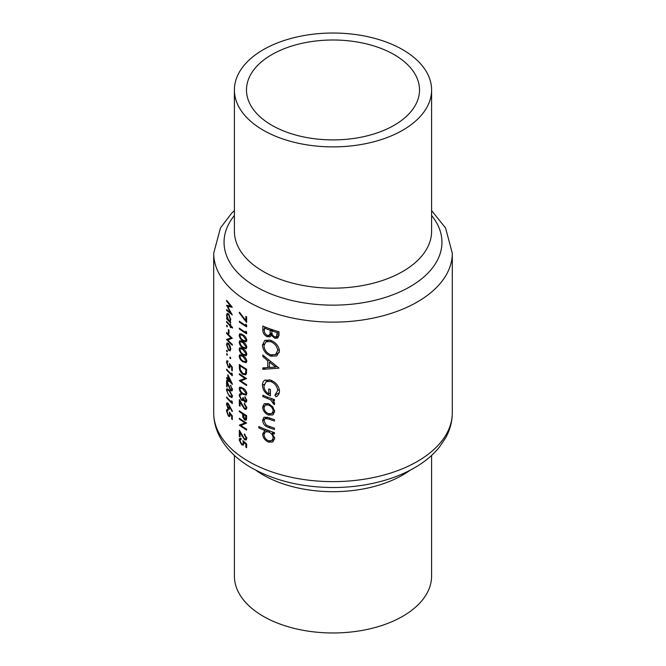 <?xml version="1.0" encoding="UTF-8"?>
<svg xmlns="http://www.w3.org/2000/svg" width="666" height="666" viewBox="0 0 666 666"><rect width="100%" height="100%" fill="white"/><g stroke="black" fill="none" stroke-linecap="round" stroke-linejoin="round"><path stroke-width="1" d="M234.399 455.419L234.399 576.048A98.601 56.926 0 0 0 263.278 616.3A98.601 56.926 0 0 0 370.737 628.637A98.601 56.926 0 0 0 431.601 576.048L431.601 455.419M394.172 54.637A86.513 49.95 0 0 0 299.891 43.806A86.513 49.95 0 0 0 246.487 89.952A86.513 49.95 0 0 0 271.828 125.275A86.513 49.95 0 0 0 366.109 136.097A86.513 49.95 0 0 0 419.513 89.952A86.513 49.95 0 0 0 394.172 54.637M263.278 130.211A98.601 56.926 0 0 0 370.737 142.549A98.601 56.926 0 0 0 431.601 89.952A98.601 56.926 0 0 0 402.722 49.7A98.601 56.926 0 0 0 295.263 37.363A98.601 56.926 0 0 0 234.399 89.952A98.601 56.926 0 0 0 263.278 130.211M273.01 414.843L274.658 411.521L272.652 406.66L268.465 403.663L264.219 403.729L262.637 407.059C262.92 410.706 264.86 413.378 268.465 415.06L272.91 414.901M266.242 429.67L264.852 430.477L262.637 434.057C262.945 437.745 264.91 440.442 268.523 442.132L272.76 441.999L274.658 438.469L272.211 433.208A119.297 68.881 0 0 0 274.442 433.949L274.442 432.6A119.297 68.881 180 0 1 258.833 426.54L258.833 427.897A119.297 68.881 0 0 0 264.852 430.477L264.319 430.744M274.442 399.558A119.297 68.881 180 0 1 262.829 395.254L262.829 396.603A119.297 68.881 0 0 0 266.608 398.126L270.596 399.841L274.242 404.712L274.658 403.671L272.66 400.316A119.297 68.881 0 0 0 274.442 400.907L274.442 399.558M279.021 368.123L262.829 355.061L262.829 356.535L267.782 360.797L267.782 367.632L262.829 367.89L262.829 369.355L279.021 368.123M279.021 331.801A119.297 68.881 180 0 1 262.829 326.074L262.829 330.153C262.887 333.067 264.352 335.256 267.208 336.713L270.163 336.705L271.295 335.306L274.8 338.228L277.755 338.087L279.021 334.74L279.021 331.801M279.47 350.957C278.788 345.962 275.824 342.399 270.579 340.276L264.785 340.368L262.446 345.063C262.862 350.174 265.601 353.871 270.654 356.152L276.84 355.902L279.47 350.957M265.326 379.953C263.353 380.877 262.396 382.659 262.446 385.306C262.745 390.284 265.409 393.814 270.446 395.879L270.446 389.502A119.297 68.881 180 0 1 268.798 388.902L268.798 393.931C265.651 391.974 264.052 389.352 264.002 386.072L266.142 381.626L270.721 381.485C274.941 383.341 277.264 386.338 277.697 390.476L274.875 395.254L276.099 396.803C278.263 395.637 279.387 393.714 279.47 391.042C278.929 385.964 275.99 382.317 270.654 380.111L264.785 380.228M274.442 419.655A119.297 68.881 180 0 1 268.748 417.682L263.936 417.157L262.637 420.204C262.937 423.859 264.935 426.29 268.648 427.497A119.297 68.881 0 0 0 274.442 429.512L274.442 428.155A119.297 68.881 180 0 1 268.914 426.24L266.109 424.958L264.002 420.779L265.026 418.506L268.914 419.089A119.297 68.881 0 0 0 274.442 421.004L274.442 419.655M244.314 434.74L246.045 437.92L245.563 439.052L244.522 438.927L239.352 430.178L239.352 436.322A119.297 68.881 0 0 0 240.068 436.838L240.068 432.634L244.58 439.776L246.204 439.976L246.828 438.436L244.314 433.924L244.314 434.74L244.913 434.39M226.606 300.299L226.606 301.115L230.627 306.185L226.606 305.261L230.619 312.895L226.606 309.573L226.606 310.389L232.292 314.943L227.572 306.41L232.292 307.251L226.606 300.299M244.314 404.129L246.045 407.309L245.563 408.449L244.522 408.325L239.352 399.575L239.352 405.719A119.297 68.881 0 0 0 240.068 406.235L240.068 402.023L244.58 409.174L246.204 409.365L246.828 407.833L244.314 403.321L244.314 404.129L244.913 403.787M242.899 388.136L239.768 387.104L239.177 388.553C239.618 391.208 240.859 393.115 242.899 394.28L246.162 395.154L246.828 393.648C246.295 391.05 244.98 389.219 242.899 388.136M232.451 327.306A119.297 68.881 180 0 1 230.686 325.657L230.686 324.5A119.297 68.881 180 0 1 230.161 323.984L230.161 325.15A119.297 68.881 180 0 1 226.606 321.403L226.606 322.211A119.297 68.881 0 0 0 230.161 325.957L230.161 327.114A119.297 68.881 0 0 0 230.686 327.63L230.686 326.465A119.297 68.881 0 0 0 232.451 328.113L232.451 327.306M228.987 330.111A119.297 68.881 180 0 1 228.413 329.52L228.413 332.992A119.297 68.881 0 0 0 228.987 333.591L228.987 330.111M230.178 350.849L230.761 349.092L230.053 345.887L228.58 343.49L227.098 342.915L226.54 344.688L228.58 350.333L230.145 350.874M230.761 358.366L230.27 357.142L229.787 357.417L230.27 358.649L230.761 358.366M230.27 357.142L229.787 357.417L230.27 357.142M246.628 316.883A119.297 68.881 180 0 1 245.854 316.408L245.854 320.596L239.469 312.237L239.177 312.72L246.628 322.444L246.628 316.883M246.628 332.134L245.854 331.127L245.854 332.517A119.297 68.881 180 0 1 239.352 328.155L239.352 328.971A119.297 68.881 0 0 0 246.628 333.808L246.628 332.134M242.899 341.758L239.768 340.734L239.177 342.182C239.618 344.83 240.859 346.736 242.899 347.902L246.162 348.784L246.828 347.269C246.295 344.68 244.98 342.84 242.899 341.758M242.899 355.669L239.768 354.645L239.177 356.094C239.618 358.741 240.859 360.647 242.899 361.813L246.162 362.695L246.828 361.18C246.295 358.591 244.98 356.751 242.899 355.669M239.352 373.718L239.352 374.533A119.297 68.881 0 0 0 245.005 378.371L239.352 380.677A119.297 68.881 0 0 0 246.628 385.514L246.628 384.707A119.297 68.881 180 0 1 240.842 380.927L246.628 378.563A119.297 68.881 180 0 1 239.352 373.718M232.292 370.87L232.292 367.157L229.345 363.411L229.645 365.701L229.262 366.949L228.396 366.6L227.014 362.812L227.988 361.064L226.923 360.739L226.473 362.146L228.38 367.391L229.728 367.932L230.12 365.251L231.668 367.224L231.668 370.296A119.297 68.881 0 0 0 232.292 370.87M227.988 361.355L227.372 361.713L227.988 361.879M232.451 384.182L227.847 374.708L227.847 379.004A119.297 68.881 180 0 1 226.606 377.63L226.606 378.438A119.297 68.881 0 0 0 227.847 379.811L227.847 380.852A119.297 68.881 0 0 0 228.413 381.46L228.413 380.411A119.297 68.881 0 0 0 232.451 384.34L232.451 384.182M229.345 390.184L226.923 388.753L226.473 390.118L229.345 396.337L231.918 397.61L232.451 396.178L229.345 390.184M232.451 411.238L228.113 403.28L226.931 402.788L226.473 404.212L228.122 408.857L229.295 409.307L229.737 406.901L232.118 411.563L232.451 411.238M232.292 419.563L232.292 415.85L229.345 412.104L229.645 414.394L229.262 415.642L228.396 415.293L227.014 411.505L227.988 409.757L226.923 409.432L226.473 410.839L228.38 416.084L229.728 416.625L230.12 413.944L231.668 415.917L231.668 418.989A119.297 68.881 0 0 0 232.292 419.563M227.988 410.048L227.372 410.406L227.988 410.572M232.292 401.889L231.668 400.79L231.668 402.181A119.297 68.881 180 0 1 226.606 396.986L226.606 397.802A119.297 68.881 0 0 0 232.292 403.563L232.292 401.889M230.461 385.489L231.826 388.886L231.443 389.96L230.619 389.71L226.606 380.294L226.606 386.438A119.297 68.881 0 0 0 227.156 387.054L227.156 382.842L230.669 390.567L231.951 390.959L232.451 389.493L230.461 385.489L230.927 385.223M232.292 374.067L231.668 372.968L231.668 374.359A119.297 68.881 180 0 1 226.606 369.164L226.606 369.98A119.297 68.881 0 0 0 232.292 375.741L232.292 374.067M227.431 354.953L226.981 353.704L226.54 353.962L226.981 355.211L227.431 354.953M226.981 353.704L226.54 353.962L226.981 353.704M239.352 364.444L239.352 367.249C239.36 370.188 240.509 372.535 242.807 374.275L245.579 374.8L246.353 373.817L246.628 369.289A119.297 68.881 180 0 1 239.352 364.444M242.899 348.718L239.768 347.694L239.177 349.134C239.618 351.79 240.859 353.696 242.899 354.861L246.162 355.736L246.828 354.229C246.295 351.64 244.98 349.8 242.899 348.718M242.899 334.798L239.768 333.774L239.177 335.223C239.618 337.878 240.859 339.785 242.899 340.95L246.162 341.825L246.828 340.318C246.295 337.72 244.98 335.889 242.899 334.798M246.628 325.183L245.854 324.175L245.854 325.566A119.297 68.881 180 0 1 239.352 321.203L239.352 322.011A119.297 68.881 0 0 0 246.628 326.856L246.628 325.183M227.431 351.59L226.981 350.341L226.54 350.599L226.981 351.848L227.431 351.59M226.981 350.341L226.54 350.599L226.981 350.341M226.606 332.525L226.606 333.341A119.297 68.881 0 0 0 231.002 337.903L226.606 339.485A119.297 68.881 0 0 0 232.292 345.246L232.292 344.439A119.297 68.881 180 0 1 227.747 339.943L232.292 338.295A119.297 68.881 180 0 1 226.606 332.525M227.431 326.548L226.981 325.299L226.54 325.557L226.981 326.806L227.431 326.548M226.981 325.299L226.54 325.557L226.981 325.299M230.403 321.112L229.895 321.412L230.761 319.58L228.605 313.944L227.139 313.37L226.54 315.143L227.281 318.673A119.297 68.881 180 0 1 226.606 317.923L226.606 318.731A119.297 68.881 0 0 0 230.686 322.993L230.686 322.178A119.297 68.881 180 0 1 229.895 321.412L230.178 321.312M240.268 394.796L241.242 394.772L241.242 393.964L239.802 393.831L239.177 395.504L241.442 400.241L242.715 400.574L243.34 400.008L244.863 402.048L246.17 402.181L246.828 400.616L244.888 396.728L246.045 400.149L244.863 401.232L243.656 398.135A119.297 68.881 180 0 1 242.899 397.644L242.349 399.517L241.375 399.392L239.885 396.037L240.268 394.796L241.242 394.222L240.393 394.722M243.107 400.349L243.881 399.692M246.828 400.599L244.863 401.232M246.628 415.659A119.297 68.881 180 0 1 239.352 410.822L239.352 411.63A119.297 68.881 0 0 0 242.624 413.919L242.74 416.949L244.605 419.971L246.012 420.188L246.52 419.422L246.628 415.659M246.628 447.66L246.628 443.947L242.899 440.651L243.273 442.89L242.79 444.214L241.675 443.997L239.885 440.442L241.15 439.344L241.15 438.536L239.768 438.395L239.177 439.885L241.65 444.796L243.381 445.113L243.889 442.374L245.854 444.105L245.854 447.186A119.297 68.881 0 0 0 246.628 447.66M241.15 438.827L240.351 439.285L241.15 439.344M239.352 418.24L239.352 419.047A119.297 68.881 0 0 0 245.005 422.885L239.352 425.191A119.297 68.881 0 0 0 246.628 430.036L246.628 429.229A119.297 68.881 180 0 1 240.842 425.449L246.628 423.077A119.297 68.881 180 0 1 239.352 418.24M278.971 335.822L274.8 338.228M272.369 334.69L271.295 335.306M272.094 333.891L267.208 336.713M264.394 329.254L262.829 330.153M277.264 332.625L276.382 336.821L274.775 336.863C272.577 335.672 271.62 333.982 271.903 331.793L271.903 330.885A119.297 68.881 0 0 0 277.264 332.625L278.804 331.735M279.021 333.441L277.264 334.457M273.376 330.036L271.903 330.885M270.238 330.303L270.046 333.949L269.097 335.314L267.208 335.364C265.06 334.016 264.119 332.226 264.394 330.003L264.394 328.072A119.297 68.881 0 0 0 270.238 330.303L271.695 329.462M271.944 332.858L270.046 333.949M265.776 327.272L264.394 328.072M232.292 418.639L231.668 418.989M232.126 415.651L231.668 415.917M230.561 413.694L230.12 413.944M229.046 415.692L228.38 416.084M227.988 409.965L226.473 410.839M230.145 414.102L229.645 414.394M229.787 407.892L228.122 408.857M228.105 403.271L226.473 404.212M229.204 407.134L228.088 408.017L227.014 404.87L228.088 404.071L229.204 407.134L230.07 406.635M229.787 407.717L228.088 408.017M228.163 403.338L227.372 403.787L228.538 403.812M227.089 397.527L226.606 397.802M232.259 401.839L231.668 402.181M228.188 389.135L226.473 390.118M229.887 396.02L229.345 396.337M229.345 391L231.826 395.637L231.443 396.628L229.345 395.521L227.947 393.723L227.014 390.759L227.372 389.776L229.345 391L229.845 390.717M232.367 395.321L231.826 395.637M232.367 388.569L231.826 388.886M232.451 389.543L230.669 390.567M227.156 386.122L226.606 386.438M228.913 380.12L228.413 380.411M228.413 380.527L227.847 380.852M228.413 379.487L227.847 379.811M227.089 378.163L226.606 378.438M228.413 378.671L227.847 379.004M228.413 379.603L228.413 376.906L230.902 382.093A119.297 68.881 180 0 1 228.413 379.603M227.089 369.705L226.606 369.98M232.259 374.017L231.668 374.359M232.292 369.938L231.668 370.296M232.126 366.958L231.668 367.224M230.561 365.001L230.12 365.251M229.046 366.999L228.38 367.391M227.988 361.272L226.473 362.146M230.145 365.409L229.645 365.701M239.976 374.167L239.352 374.533M245.812 378.063L240.842 380.927M240.243 380.161L239.352 380.677M245.679 377.98L245.005 378.371M243.531 373.859L242.807 374.275M240.068 365.776A119.297 68.881 0 0 0 245.854 369.622L245.637 372.902L244.963 373.867L242.815 373.468L240.243 369.522L240.068 365.776L240.701 365.409M246.537 369.23L245.854 369.622M246.595 372.352L245.637 372.902M241.408 354.803L239.177 356.094M243.581 361.422L242.899 361.813M242.899 356.485L246.045 360.731L245.563 361.78L242.899 361.005L241.092 359.432L239.885 356.635L240.351 355.594L242.899 356.485L243.54 356.119M246.728 360.339L246.045 360.731M241.408 347.852L239.177 349.134M243.581 354.462L242.899 354.861M242.899 349.525L246.045 353.779L245.563 354.828L242.899 354.046L241.092 352.472L239.885 349.683L240.351 348.634L242.899 349.525L243.54 349.159M246.728 353.38L246.045 353.779M241.408 340.892L239.177 342.182M243.581 347.51L242.899 347.902M242.899 342.574L246.045 346.82L245.563 347.868L242.899 347.094L241.092 345.521L239.885 342.724L240.351 341.675L242.899 342.574L243.54 342.199M246.728 346.428L246.045 346.82M241.408 333.932L239.177 335.223M243.581 340.551L242.899 340.95M242.899 335.614L246.045 339.868L245.563 340.917L242.899 340.135L241.092 338.561L239.885 335.772L240.351 334.723L242.899 335.614L243.54 335.248M246.728 339.469L246.045 339.868M239.976 328.604L239.352 328.971M246.595 332.093L245.854 332.517M239.976 321.653L239.352 322.011M246.595 325.133L245.854 325.566M272.302 355.194L270.654 356.152M264.202 344.056L262.446 345.063M277.697 350.499L275.491 354.62L270.662 354.795C266.517 352.922 264.294 349.875 264.002 345.662L265.984 341.716L270.587 341.633C274.825 343.406 277.198 346.362 277.697 350.499L279.337 349.558M271.944 340.85L270.587 341.633M265.601 367.757L262.829 369.355M269.414 366.691L267.782 367.632M268.839 360.189L267.782 360.797M263.836 355.952L262.829 356.535M275.691 366.999L269.414 367.524L269.414 362.137L275.691 366.999L276.815 366.35M270.479 361.521L269.414 362.137M279.295 392.699L274.875 395.254M279.337 389.527L277.697 390.476M272.069 380.702L270.721 381.485M270.446 392.982L268.798 393.931M264.211 384.282L262.446 385.306M274.151 399.458L272.66 400.316M274.459 402.672L272.952 403.538M274.275 402.281L273.168 402.922M272.319 398.851L270.596 399.841M264.194 395.812L262.829 396.603M239.635 312.462L239.177 312.72M246.628 320.146L245.854 320.596M273.693 432.351L272.211 433.208M270.371 441.075L268.523 442.132M264.277 433.108L262.637 434.057M260.148 427.131L258.833 427.897M273.168 437.97L271.77 440.667L268.506 440.775C265.759 439.46 264.26 437.404 264.002 434.59L265.351 431.859L268.465 431.876C271.32 433.116 272.885 435.148 273.168 437.97L274.525 437.187M269.905 431.044L268.465 431.876M267.824 417.357L266.217 418.29M270.08 426.665L268.648 427.497M264.344 419.214L262.637 420.204M270.23 414.036L268.465 415.06M264.302 406.094L262.637 407.059M273.168 411.022L271.761 413.611L268.448 413.703C265.709 412.437 264.227 410.406 264.002 407.617L265.251 405.036L268.448 405.011C271.262 406.243 272.835 408.25 273.168 411.022L274.525 410.239M269.755 404.254L268.448 405.011M229.204 349.966L228.58 350.333M227.123 344.355L226.54 344.688M230.236 348.584L229.737 349.933L228.58 349.517L227.014 345.221L227.456 343.856L228.58 344.297L230.236 348.584L230.711 348.301M229.037 344.031L228.58 344.297M227.089 333.067L226.606 333.341M231.643 337.695L227.747 339.943M227.289 339.094L226.606 339.485M231.535 337.595L231.002 337.903M228.987 332.667L228.413 332.992M231.21 326.165L230.686 326.465M230.686 326.815L230.161 327.114M230.686 325.657L230.161 325.957M227.089 321.936L226.606 322.211M230.686 324.841L230.161 325.15M227.089 318.456L226.606 318.731M227.148 314.802L226.54 315.143M230.236 319.081L229.737 320.504L228.58 320.071L227.014 315.709L227.472 314.335L228.596 314.752L230.236 319.081L230.711 318.806M229.054 314.494L228.596 314.752M241.408 387.271L239.177 388.553M243.581 393.881L242.899 394.28M242.899 388.944L246.045 393.198L245.563 394.247L242.899 393.464L241.092 391.891L239.885 389.102L240.351 388.053L242.899 388.944L243.54 388.578M246.728 392.798L246.045 393.198M246.736 399.758L246.045 400.149M245.396 397.244L244.888 397.535M246.811 400.915L244.863 402.048M243.714 398.934L241.442 400.241M240.126 394.955L239.177 395.504M246.728 406.918L246.045 407.309M246.828 407.875L244.58 409.174M240.493 401.781L240.068 402.023M240.068 405.303L239.352 405.719M246.595 418.822L244.605 419.971M243.365 416.583L242.74 416.949M243.273 413.544L242.624 413.919M239.976 411.272L239.352 411.63M245.854 415.992L245.454 419.255L244.605 419.155L243.373 414.41A119.297 68.881 0 0 0 245.854 415.992L246.537 415.601M244.031 414.036L243.373 414.41M227.031 300.874L226.606 301.115M228.671 305.777L227.572 306.41M227.164 310.065L226.606 310.389M231.102 305.91L230.627 306.185M246.628 446.728L245.854 447.186M246.428 443.772L245.854 444.105M244.447 442.049L243.889 442.374M242.516 444.297L241.65 444.796M241.15 438.744L239.177 439.885M243.914 442.524L243.273 442.89M246.728 437.52L246.045 437.92M246.828 438.478L244.58 439.776M240.493 432.384L240.068 432.634M240.068 435.914L239.352 436.322M239.976 418.689L239.352 419.047M245.812 422.577L240.842 425.449M240.243 424.683L239.352 425.191M245.679 422.502L245.005 422.885M410.148 470.213A98.601 56.926 180 0 1 263.278 475.016A98.601 56.926 180 0 1 255.844 470.213M248.643 461.455A119.297 68.881 0 0 0 378.654 476.381A119.297 68.881 0 0 0 452.297 412.754C452.247 421.578 450.008 429.986 445.587 437.962L439.468 447.044C433.258 454.712 425.374 461.38 415.817 467.049C406.518 472.569 396.087 477.014 384.54 480.394C368.148 485.148 350.874 487.52 332.725 487.52C301.673 487.296 274.608 480.735 251.532 467.84C237.537 459.831 227.139 449.833 220.354 437.853C215.967 429.903 213.753 421.536 213.703 412.754A119.297 68.881 0 0 0 248.643 461.455M431.601 215.484A108.949 62.904 180 0 1 395.629 293.714A108.949 62.904 180 0 1 255.96 286.721A108.949 62.904 180 0 1 234.399 215.484M234.399 89.952L234.399 231.235A98.601 56.926 0 0 0 263.278 271.495A98.601 56.926 0 0 0 370.737 283.833A98.601 56.926 0 0 0 431.601 231.235L431.601 89.952M452.297 412.754L452.297 253.246A119.297 68.881 180 0 1 378.654 316.883A119.297 68.881 180 0 1 248.643 301.956A119.297 68.881 180 0 1 213.703 253.246L213.703 412.754M272.669 329.795L270.238 331.193M240.068 366.833L239.352 367.249M246.628 369.805L245.854 370.254M268.015 397.311L266.608 398.126M270.354 418.265L268.914 419.089M242.399 405.361L241.958 405.611M243.798 413.886L242.624 414.568M246.628 417.199L245.854 417.649M242.399 435.964L241.958 436.222M452.297 253.246L445.587 228.038L431.601 210.581M234.399 210.581L231.535 213.336L220.471 227.93L213.703 253.246M276.382 336.821L279.012 335.306M269.097 335.314L272.036 333.616M229.262 415.642L230.236 415.085M231.443 396.628L232.442 396.054M227.372 389.776L228.313 389.235M231.443 389.96L232.442 389.377M229.262 366.949L230.236 366.392M244.963 373.867L246.545 372.96M245.563 361.78L246.828 361.055M240.351 355.586L241.575 354.886M245.563 354.828L246.828 354.096M240.351 348.634L241.575 347.927M245.563 347.868L246.828 347.144M240.351 341.675L241.575 340.967M245.563 340.917L246.828 340.184M240.351 334.723L241.575 334.016M275.491 354.62L279.337 352.397M265.984 341.716L269.181 339.876M266.142 381.626L269.405 379.737M271.77 440.667L274.633 439.019M265.351 431.859L267.982 430.336M265.068 418.481L267.299 417.191M271.761 413.611L274.642 411.946M265.251 405.036L267.94 403.488M229.737 349.933L230.752 349.35M227.456 343.856L228.396 343.306M229.737 320.504L230.744 319.921M227.472 314.335L228.43 313.786M245.563 394.247L246.828 393.514M240.351 388.053L241.575 387.346M242.349 399.517L243.689 398.743M245.563 408.449L246.828 407.717M245.454 419.264L246.611 418.598M242.79 444.214L244.031 443.489M245.563 439.052L246.828 438.32"/></g></svg>
